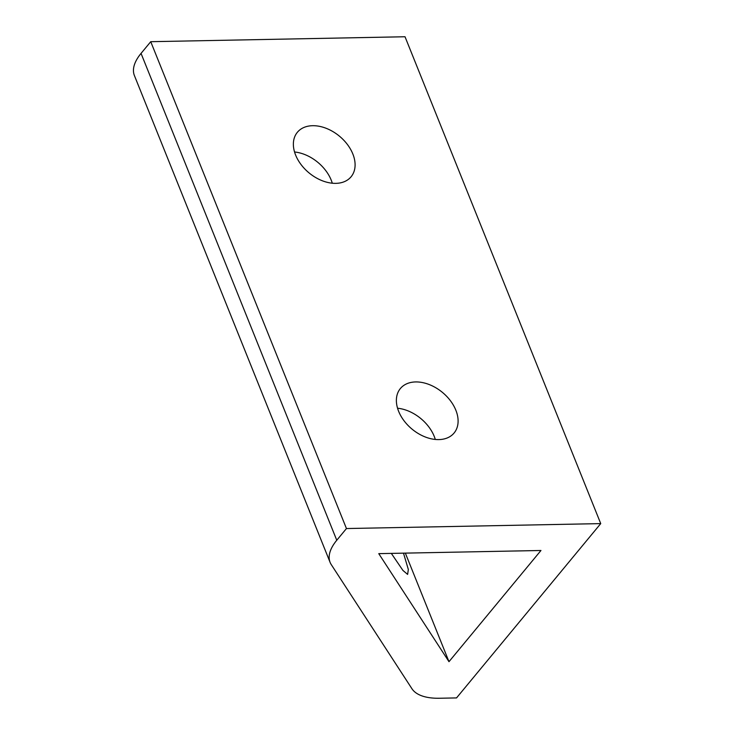 <?xml version="1.0" encoding="UTF-8"?>
<svg xmlns="http://www.w3.org/2000/svg" width="735" height="735" viewBox="0 0 735 735"><rect width="100%" height="100%" fill="white"/><g stroke="black" fill="none" stroke-linecap="round" stroke-linejoin="round"><path stroke-width="1.1" d="M330.107 562.385L134.395 75.53A61.988 28.141 -21.9 0 1 141.047 53.398L150.739 41.693L405.022 36.75L600.734 523.605L456.536 697.919L439.456 698.25A61.988 28.141 158.1 0 1 411.94 688.741L331.264 564.609A61.988 28.141 158.1 0 1 330.107 562.385A61.988 28.141 158.1 0 1 336.768 540.253L346.451 528.548L600.734 523.605M403.497 553.161L408.338 569.506L407.613 574.403L402.918 570.424L391.332 553.4M397.552 408.228A34.867 23.832 -140.4 0 1 434.22 436.36A34.867 23.832 -140.4 0 1 435.295 439.447M398.636 411.324A34.867 23.832 -140.4 0 1 400.373 388.539A34.867 23.832 -140.4 0 1 429.24 384.561A34.867 23.832 -140.4 0 1 455.847 410.213A34.867 23.832 -140.4 0 1 454.111 432.988A34.867 23.832 -140.4 0 1 425.234 436.967A34.867 23.832 -140.4 0 1 398.636 411.324M294.551 151.989A34.867 23.832 -140.4 0 1 331.209 180.121A34.867 23.832 -140.4 0 1 332.284 183.208M295.626 155.085A34.867 23.832 -140.4 0 1 297.363 132.3A34.867 23.832 -140.4 0 1 326.239 128.331A34.867 23.832 -140.4 0 1 352.837 153.973A34.867 23.832 -140.4 0 1 351.1 176.758A34.867 23.832 -140.4 0 1 322.233 180.727A34.867 23.832 -140.4 0 1 295.626 155.085M540.96 550.487L448.984 661.684L378.764 553.639L540.96 550.487M405.343 553.124L448.984 661.684M150.739 41.693L346.451 528.548M141.047 53.398L336.768 540.253"/></g></svg>
